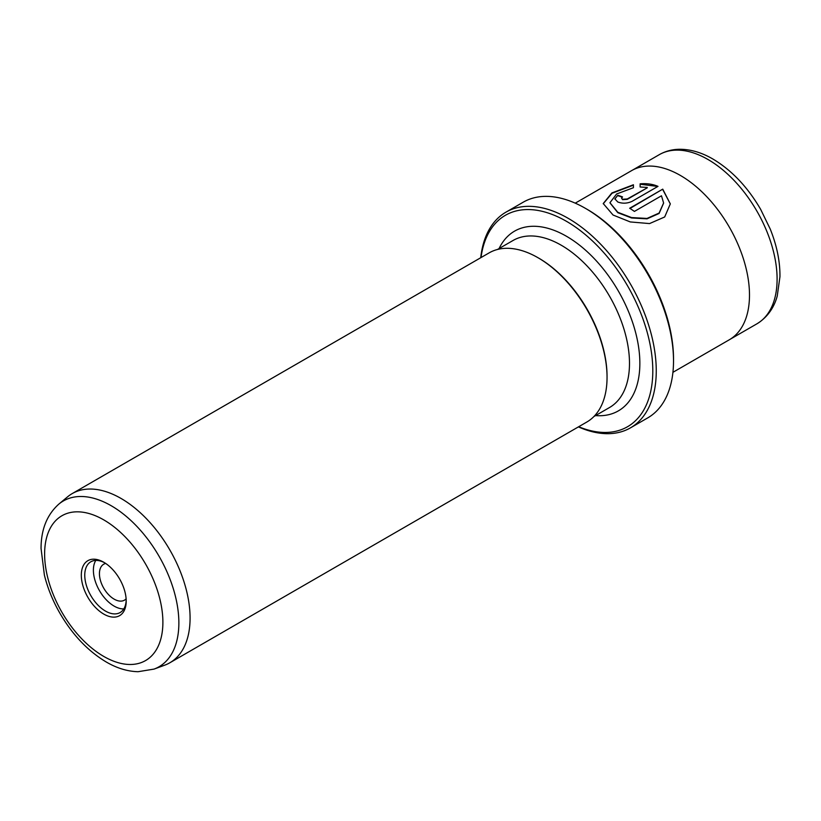 <?xml version="1.0" encoding="UTF-8"?>
<svg xmlns="http://www.w3.org/2000/svg" width="821" height="821" viewBox="0 0 821 821"><rect width="100%" height="100%" fill="white"/><g stroke="black" fill="none" stroke-linecap="round" stroke-linejoin="round"><path stroke-width="1.23" d="M105.673 563.442A20.751 11.987 -120 0 0 103.733 564.201A20.751 11.987 -120 0 0 100.552 580.827A20.751 11.987 -120 0 0 114.119 599.125A20.751 11.987 -120 0 0 124.494 600.151A20.751 11.987 -120 0 0 126.116 598.858M103.754 614.077A31.742 18.329 60 0 1 81.31 575.193A31.742 18.329 60 0 1 103.754 562.241L103.754 562.241A31.742 18.329 60 0 1 126.198 601.116A31.742 18.329 60 0 1 103.754 614.077M104.636 562.765A29.299 16.913 -120 0 0 90.833 561.78A29.299 16.913 -120 0 0 86.338 585.26A29.299 16.913 -120 0 0 105.478 611.081A29.299 16.913 -120 0 0 120.133 612.538A29.299 16.913 -120 0 0 126.188 600.089M95.8 560.415A29.299 16.913 -120 0 0 114.119 606.103A29.299 16.913 -120 0 0 123.797 608.915M578.682 426.735A122.083 70.483 -120 0 0 652.582 363.662A122.083 70.483 -120 0 0 566.469 221.321A122.083 70.483 -120 0 0 481.014 257.568M480.737 257.732A124.525 71.899 60 0 1 505.941 212.167A124.525 71.899 60 0 1 568.204 218.335A124.525 71.899 60 0 1 649.555 328.072A124.525 71.899 60 0 1 630.466 427.854A124.525 71.899 60 0 1 578.405 426.899M587.189 209.365L585.465 208.37L587.189 209.365A122.083 70.483 60 0 1 673.518 358.89L673.518 360.881A124.525 71.899 -120 0 0 585.465 208.37L585.465 208.37A124.525 71.899 -120 0 0 523.203 202.202L505.941 212.167M630.466 427.854L647.728 417.889A124.525 71.899 -120 0 0 673.518 360.881M603.24 203.752L612.035 193.263L633.422 185.156M609.941 202.828L617.803 212.69L631.575 217.976L647.02 218.838L659.099 213.46L663.604 203.146M617.803 212.29L609.941 202.725L616.633 193.972L633.422 187.722L633.422 184.756L611.881 192.956L603.24 203.557L613.061 215.03L630.282 221.937L649.555 223.579L664.692 216.97L670.316 203.885L662.742 189.148L629.666 208.257A97.668 56.392 60 0 1 634.407 211.418L661.48 195.788L663.604 202.982L659.109 213.06L647.02 218.437L631.565 217.575L617.803 212.29M629.994 208.462L662.742 189.148M662.742 189.548L670.316 203.967M621.569 198.169L622.544 199.657L627.285 199.349L647.246 187.835L627.285 198.959L622.544 199.267L621.569 198.169L622.544 196.927A97.668 56.392 -120 0 0 617.803 195.295L614.857 198.867L617.803 201.997C622.523 203.752 627.265 203.536 632.037 201.361L658.001 186.367C652.746 184.12 646.794 183.278 640.134 183.832L640.134 186.993L647.246 187.434M154.05 669.094L164.764 665.154A97.668 56.392 -120 0 0 169.855 662.773A97.668 56.392 -120 0 0 184.828 584.511A97.668 56.392 -120 0 0 121.026 498.439A97.668 56.392 -120 0 0 72.186 493.606A97.668 56.392 -120 0 0 67.579 496.828L58.814 504.125A95.718 55.264 60 0 1 111.184 505.715A95.718 55.264 60 0 1 174.924 594.383A95.718 55.264 60 0 1 154.05 669.094L138.061 671.711C127.471 671.424 116.88 668.191 106.289 662.024C87.744 650.961 72.166 634.479 59.523 612.579C52.606 600.397 47.556 587.898 44.385 575.08L41.05 548.438C41.06 529.524 46.982 514.757 58.814 504.125M575.254 203.156L631.595 170.635A97.668 56.392 60 0 1 680.424 175.468A97.668 56.392 60 0 1 744.237 261.54A97.668 56.392 60 0 1 729.264 339.802L672.922 372.324M169.855 662.773L586.82 422.035A97.668 56.392 -120 0 0 607.047 377.332A97.668 56.392 -120 0 0 537.981 257.712L537.981 257.712A97.668 56.392 -120 0 0 489.152 252.868L72.186 493.606M607.047 377.332L607.047 376.336A96.447 55.684 -120 0 0 538.853 258.204L537.981 257.712L538.853 258.204M640.134 184.232L657.005 186.346M614.867 199.062L617.803 195.295M617.803 195.696A97.668 56.392 60 0 1 622.164 197.184M103.754 656.431A83.629 48.285 -120 0 0 162.886 622.297A83.629 48.285 -120 0 0 103.754 519.878A83.629 48.285 -120 0 0 44.621 554.021A83.629 48.285 -120 0 0 103.754 656.431M756.88 323.843A97.658 56.382 -120 0 0 771.843 245.592A97.658 56.382 -120 0 0 708.051 159.531A97.658 56.382 -120 0 0 659.222 154.697C665.236 151.269 671.835 149.463 679.008 149.289C690.163 149.135 701.473 152.388 712.936 159.048C731.727 170.255 747.623 187.014 760.636 209.324L770.221 229.028C776.871 245.592 780.114 261.489 779.95 276.728L777.241 296.022C775.014 304.304 769.718 315.972 756.88 323.843L730.095 339.299M499.096 248.537A103.774 59.912 60 0 1 566.469 236.274A103.774 59.912 60 0 1 638.338 345.354A103.774 59.912 60 0 1 595.543 415.59M593.901 416.534L609.521 407.524A96.447 55.684 -120 0 0 624.299 330.237A96.447 55.684 -120 0 0 561.297 245.253A96.447 55.684 -120 0 0 513.074 240.471L497.454 249.481M632.447 170.163L659.222 154.697"/></g></svg>
